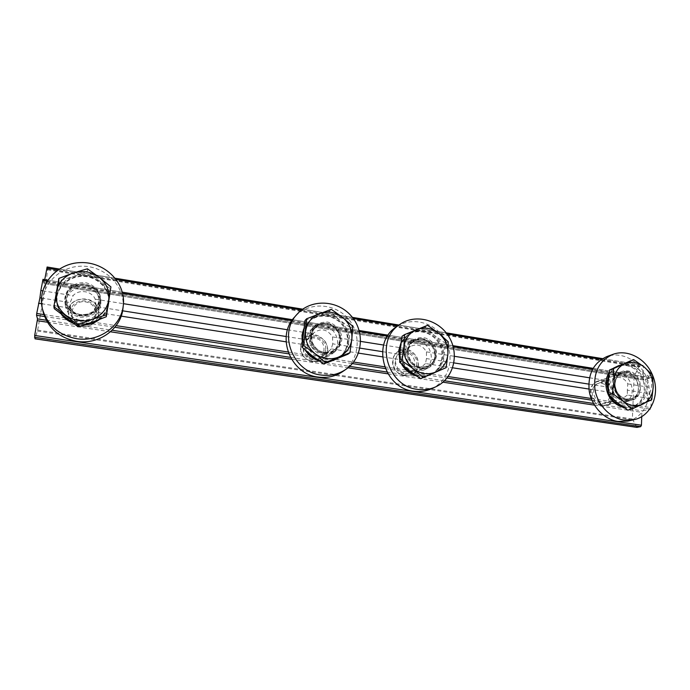 <?xml version="1.0" encoding="UTF-8"?>
<svg xmlns="http://www.w3.org/2000/svg" width="690" height="690" viewBox="0 0 690 690"><rect width="100%" height="100%" fill="white"/><g stroke="black" fill="none" stroke-linecap="round" stroke-linejoin="round"><path stroke-width="0.52" stroke-dasharray="3.45 2.59" d="M41.547 303.721L70.915 308.301L70.052 305.385L70.19 302.565L73.088 295.674C78.988 288.834 91.942 290.939 95.203 299.193L96.048 306.636L122.604 310.811M41.478 298.054L70.19 302.565M286.195 336.53L309.81 340.239L313.855 332.804C321.212 327.828 327.44 329.208 332.546 336.927L360.654 341.395M95.203 299.193L123.45 303.678M287.523 329.768L312.932 333.813M588.941 389.039L610.633 392.42L607.761 387.09L611.099 381.225L615.687 377.723C620.819 376.602 624.864 378.655 627.805 383.882L627.314 390.161L649.618 393.671L651.576 387.659L651.86 378.845L651.188 377.784L643.503 380.009L643.028 378.957L643.46 366.338L642.994 365.303L638.828 366.959L634.11 376.481L632.368 418.934L636.922 427.36M627.805 383.882L651.576 387.659M382.51 356.859L406.764 360.646L404.625 355.152L407.825 348.899L410.541 346.415C417.148 343.422 422.461 345.241 426.48 351.865L426.454 358.584L453.916 362.897M588.743 384.097L607.761 387.09M426.454 358.584L425.48 363.561L452.649 367.796M426.48 351.865L454.486 356.316M589.476 377.784L611.099 381.225M332.546 336.927L332.744 343.844L359.913 348.122M382.519 351.676L404.625 355.152M332.744 343.844L331.243 348.873L358.481 353.116M96.048 306.636L93.107 311.759L121.181 316.132M286.083 341.835L311.57 345.802L309.81 340.239M383.649 345.052L407.825 348.899M642.813 365.321L47.136 267.065L47.489 269.807L46.152 282.719L37.648 330.13L35.043 338.799M98.627 315.089C95.91 332.899 65.369 328.328 68.577 310.422C71.579 292.595 101.74 297.442 98.627 315.089M613.315 394.99C612.832 410.843 589.562 407.359 590.399 391.437C591.071 375.567 614.109 379.267 613.315 394.99M418.166 364.7C416.898 381.303 390.997 377.421 392.662 360.741C394.145 344.112 419.779 348.234 418.166 364.7M327.353 350.598C325.697 367.546 298.52 363.475 300.599 346.449C302.487 329.475 329.372 333.796 327.353 350.598M641.735 416.562L641.881 412.335L642.614 410.904L649.601 409.23M93.107 311.759C87.311 318.651 74.21 316.65 70.915 308.301M650.946 407.204L651.222 398.742L649.618 393.671M627.314 390.161L627.383 395.025L651.222 398.742M627.383 395.025L622.44 398.691C617.412 399.605 613.479 397.509 610.633 392.42M425.48 363.561L422.159 366.425C415.708 368.969 410.576 367.037 406.764 360.646M331.243 348.873L329.63 350.511C322.368 354.807 316.348 353.237 311.57 345.802M42.702 290.844L73.088 295.674M651.188 377.784L43.013 279.381L43.875 283.538L643.675 380M44.729 279.614L43.875 283.538M325.628 349.813C325.266 352.702 323.99 355.083 321.799 356.937C311.69 366.019 296.346 348.829 306.55 339.834C313.424 332.554 327.215 339.808 325.628 349.813M416.734 363.966C416.312 367.658 414.552 370.392 411.464 372.177C400.226 378.87 388.841 359.223 400.235 352.823C407.212 348.045 417.873 355.272 416.734 363.966M612.479 394.387C612.082 398.915 609.934 401.83 606.027 403.132C594.763 406.738 588.113 385.822 599.532 382.812C607.157 381.993 611.478 385.848 612.479 394.387M96.1 314.148C94.625 327.345 71.898 326.793 70.984 313.415C68.646 297.468 96.755 296.346 96.246 312.277L96.1 314.148M419.192 369.443L427.929 368.029C435.537 362.776 437.305 355.643 433.242 346.639C427.421 338.643 420.348 336.642 412.016 340.627C400.416 347.165 405.556 368.02 419.192 369.443M415.311 371.513L423.953 370.116C431.483 364.915 433.242 357.86 429.232 348.959C423.479 341.067 416.484 339.092 408.238 343.034C396.767 349.502 401.822 370.116 415.311 371.513M431.578 388.72C449.035 380.923 455.4 357.092 445.093 339.773C435.123 322.273 411.3 316.02 395.888 327.241M399.769 357.075L403.374 365.7M414.906 374.903C419.606 376.576 424.229 376.697 428.792 375.257M431.854 373.963C442.411 368.529 445.947 353.634 439.418 342.827C433.061 331.907 418.321 327.871 408.489 334.512C405.056 336.824 402.529 339.946 400.89 343.87M408.014 350.839C406.539 362.009 419.831 371.669 429.085 366.226C436.192 361.293 437.839 354.617 434.027 346.182C428.585 338.704 421.961 336.815 414.155 340.524C410.567 342.904 408.523 346.346 408.014 350.839M399.691 359.559L401.546 364.035M416.303 375.878L427.636 375.74M430.836 374.472C441.557 369.228 445.309 354.306 438.84 343.396C432.552 332.382 417.735 328.259 407.868 334.917L401.071 342.551M407.117 351.391C405.642 362.526 418.899 372.16 428.136 366.726C435.218 361.81 436.865 355.152 433.061 346.742C427.636 339.282 421.029 337.401 413.25 341.093C409.67 343.482 407.626 346.906 407.117 351.391M402.054 336.272L425.014 327L434.579 335.582C441.091 341.11 444.144 348.088 443.739 356.506C442.782 364.855 438.642 370.746 431.328 374.187C423.729 377.076 416.45 375.964 409.463 370.841C402.822 365.226 399.752 358.145 400.243 349.606C401.33 341.188 405.565 335.331 412.948 332.037C420.538 329.303 427.757 330.484 434.579 335.582L445.49 343.31L443.739 356.506L443.385 369.029M404.538 375.696C392.903 374.506 388.608 356.747 398.553 351.193C412.404 341.766 427.127 367.106 412.042 374.454L404.538 375.696M403.986 373.592C390.842 371.686 392.869 350.287 405.901 352.495C418.899 354.419 417.053 375.662 403.986 373.592M425.014 327L427.576 325.326M445.49 343.31L448.207 341.766M323.153 354.651C327.621 355.255 331.579 354.229 335.047 351.564C341.912 344.586 342.369 336.936 336.427 328.613C328.854 321.738 321.186 321.298 313.433 327.302C304.23 335.59 310.474 353.254 323.153 354.651M320.367 356.954C324.774 357.549 328.699 356.532 332.123 353.901C338.911 346.992 339.368 339.437 333.503 331.217C326.016 324.421 318.435 323.998 310.767 329.941C301.668 338.135 307.826 355.583 320.367 356.954M342.887 371.436C359.749 359.982 362 333.986 347.898 318.418C334.107 302.565 307.904 301.711 294.509 317.167M302.427 340.144L306.826 351.452M317.642 359.93C322.204 361.698 326.801 362.06 331.433 361.017M337.505 358.584L339.601 357.179C349.761 349.589 350.856 333.425 342.007 323.653C333.339 313.726 317.107 312.889 308.361 322.109L303.574 329.855M311.199 335.495C309.137 348.252 326.172 358.127 335.599 349.735C341.998 343.189 342.413 336.021 336.849 328.233C329.76 321.799 322.584 321.376 315.321 326.965C312.993 329.303 311.621 332.149 311.199 335.495M302.255 342.206L305.23 350.063M319.134 360.974L329.941 361.595M337.841 358.446L339.109 357.558C349.252 349.977 350.339 333.848 341.515 324.093C332.865 314.183 316.658 313.355 307.93 322.566L303.704 328.88M310.569 336.099C308.508 348.821 325.499 358.671 334.9 350.296C341.283 343.767 341.697 336.616 336.151 328.863C329.087 322.437 321.928 322.023 314.683 327.603C312.354 329.932 310.983 332.761 310.569 336.099M304.989 320.531L329.406 311.173L339.549 320.022C346.302 325.706 349.382 332.847 348.778 341.455C347.596 349.985 343.111 355.988 335.314 359.473C327.241 362.397 319.574 361.215 312.32 355.945C305.429 350.175 302.332 342.921 303.031 334.202C304.35 325.594 308.939 319.625 316.796 316.296C324.869 313.536 332.451 314.778 339.549 320.022L350.667 327.94L348.778 341.455L347.924 354.22M312.708 361.758C301.91 360.594 296.657 345.552 304.557 338.514C316.857 325.689 337.056 348.372 322.877 359.067C319.919 361.37 316.529 362.267 312.708 361.758M312.441 359.654C298.641 357.644 301.202 335.797 314.873 338.109C328.509 340.136 326.146 361.81 312.441 359.654M329.406 311.173L331.269 309.318M350.667 327.94L352.702 326.223M624.683 401.097L629.53 400.856C646.452 397.061 636.413 366.209 620.267 372.152C607.071 375.567 610.667 399.683 624.683 401.097M618.671 402.693L623.475 402.451C640.242 398.691 630.332 368.175 614.333 374.066C601.257 377.456 604.794 401.295 618.671 402.693M652.576 375.282L652.395 374.834M627.831 421.098C644.132 417.536 653.318 397.682 647.358 379.897C641.674 362.034 622.484 350.787 607.045 356.506M608.433 392.912L609.874 395.991M622.725 406.798L632.212 407.117C643.123 402.839 647.194 394.163 644.426 381.096C639.285 368.719 630.919 363.492 619.353 365.415M615.221 367.304L608.925 374.385M615.092 383.666C614.411 392.946 623.777 401.692 631.73 399.234C647.548 395.655 638.147 366.778 623.036 372.315C618.214 374.135 615.566 377.922 615.092 383.666M623.864 407.574L631.203 407.376C642.209 403.02 646.245 394.257 643.304 381.087C637.922 368.667 629.427 363.613 617.826 365.924M613.626 368.046L609.201 372.574M613.677 384.089C612.996 393.352 622.346 402.072 630.272 399.622C646.056 396.051 636.689 367.253 621.604 372.773C616.8 374.592 614.16 378.362 613.677 384.089M629.625 360.879L638.026 368.883C644.037 374.092 647.03 380.707 647.013 388.72C646.504 396.681 643.071 402.33 636.723 405.668C630.099 408.48 623.596 407.488 617.196 402.675C611.081 397.397 608.062 390.687 608.149 382.562C608.761 374.541 612.272 368.926 618.689 365.717C625.312 363.044 631.755 364.096 638.026 368.883L648.471 376.214L647.013 388.72L647.66 400.726L627.771 410.127M601.766 405.625C589.76 404.435 586.802 383.89 598.144 380.984C611.978 375.929 620.414 402.123 605.949 405.41L601.766 405.625M600.654 403.547C588.855 401.839 589.821 381.415 601.542 383.399C613.229 385.123 612.401 405.41 600.654 403.547M647.66 400.726L651.748 399.683M648.471 376.214L652.542 374.998M80.1 317.219C92.322 317.659 99.239 312.268 100.852 301.056C99.688 290.404 93.374 284.66 81.912 283.84C70.527 285.505 64.877 291.741 64.946 302.556C66.568 310.535 71.613 315.416 80.1 317.219M80.325 320.151C92.382 320.583 99.213 315.252 100.809 304.178C99.653 293.655 93.426 287.997 82.11 287.195C70.88 288.843 65.3 295.01 65.377 305.696C66.973 313.562 71.958 318.383 80.325 320.151M122.975 308.249C125.632 286.126 104.794 265.253 80.842 266.211C56.856 266.659 37.553 289.403 43.099 311.785M108.735 302.151L108.77 301.53C109.434 289.11 98.851 277.466 85.551 276.017C72.278 274.422 59.073 283.495 56.951 295.95L56.934 303.712C57.693 308.025 59.547 311.897 62.488 315.33M71.001 321.781C75.771 324.015 80.782 324.869 86.034 324.335M97.851 320.143C103.103 316.606 106.519 311.915 108.097 306.067M66.067 296.64L65.973 301.073C67.654 320.126 100.473 318.538 99.679 299.676C100.775 281.02 68.526 277.906 66.067 296.64M108.744 302.082L108.753 302.048C109.408 289.653 98.843 278.036 85.577 276.595C72.329 275 59.159 284.056 57.037 296.484L57.02 304.238L61.574 314.606M72.605 322.946L84.102 324.947M99.36 319.556C103.604 316.262 106.458 312.13 107.907 307.162M66.162 297.407L66.076 301.832C67.749 320.824 100.464 319.228 99.671 300.426C100.757 281.831 68.621 278.734 66.162 297.407M54.26 308.663L59.193 280.683L73.468 276.466L87.509 271.118L99.17 280.666C106.553 286.747 109.675 294.311 108.537 303.376C106.743 312.354 101.309 318.633 92.253 322.221C82.904 325.206 74.235 323.877 66.24 318.237C58.702 312.061 55.562 304.376 56.822 295.173C58.788 286.109 64.343 279.873 73.468 276.466C82.809 273.654 91.373 275.06 99.17 280.666L110.814 289.05M81.265 326.629C74.054 325.111 69.794 320.954 68.465 314.157C65.447 294.794 99.619 293.466 98.799 312.786C97.488 322.351 91.641 326.965 81.265 326.629M81.765 324.516C66.266 322.256 70.259 299.305 85.586 301.892C100.895 304.169 97.152 326.939 81.765 324.516M87.509 271.118L87.423 268.807M59.193 280.683L58.857 278.432M57.908 269.911L116.291 279.519M301.573 310.034L353.297 318.556M397.785 325.878L447.077 333.995M601.37 359.404L643.46 366.338M47.507 269.109L639.32 366.442M47.489 269.807L638.828 366.959M46.308 281.615L634.11 376.481M46.152 282.719L633.886 377.404M37.648 330.13L632.368 418.934M37.441 331.053L632.532 419.779M35.138 338.583L636.698 427.127M47.36 322.213L110.469 331.778M291.482 359.214L347.993 367.787M387.961 373.842L442.989 382.182M594.478 405.151L641.881 412.335M46.256 320.238L112.125 330.251M290.421 357.36L349.64 366.364M386.926 372.031L444.524 380.785M593.478 403.434L642.614 410.904M44.574 316.52L114.868 327.267M288.774 353.849L352.34 363.57M385.296 368.607L447.034 378.042M591.899 400.191L649.747 409.032M43.875 314.562L116.136 325.646M288.084 352.004L353.573 362.052M384.606 366.804L448.172 376.55M591.209 398.484L650.696 407.6M47.015 281.149L122.63 293.362M291.801 320.686L359.481 331.623M387.538 336.151L453.192 346.76M592.563 369.271L651.86 378.845M44.212 282.495L643.028 378.957M420.771 368.607C413.871 367.063 408.446 361.362 407.065 354.194C406.169 344.439 414.138 336.487 423.462 337.66C442.428 340.55 439.901 371.634 420.771 368.607M420.357 367.175C408.17 365.898 403.624 347.251 414 341.455C428.473 331.605 443.955 358.231 428.197 365.89L420.357 367.175M324.291 353.711C317.038 352.107 311.44 346.259 310.138 338.919C310.112 333.986 311.647 329.691 314.735 326.016C318.556 323.136 322.903 321.825 327.776 322.101C334.952 323.748 340.463 329.535 341.791 336.78C342.602 346.656 334.193 354.867 324.291 353.711M324.076 352.288C312.743 351.029 307.197 335.211 315.468 327.845C322.377 322.549 329.19 322.954 335.918 329.07C341.196 336.453 340.808 343.258 334.745 349.485C331.649 351.9 328.086 352.832 324.076 352.288M627.124 400.45C609.917 397.906 611.202 367.977 628.245 370.978C645.193 373.54 644.218 403.167 627.124 400.45M626.313 399.036C613.815 397.768 610.616 376.24 622.406 373.221C636.767 367.977 645.693 395.405 630.669 398.82L626.313 399.036M80.006 316.02C71.829 314.235 65.766 307.999 64.67 300.245C64.912 295.035 66.887 290.516 70.596 286.686C75.106 283.694 80.126 282.365 85.655 282.71C93.737 284.547 99.705 290.706 100.826 298.365C100.637 303.522 98.713 308.025 95.065 311.889C90.606 314.933 85.586 316.313 80.006 316.02M80.35 314.588C72.743 312.958 68.232 308.559 66.835 301.401C66.835 291.818 71.872 286.29 81.972 284.823C92.141 285.539 97.773 290.619 98.877 300.064C97.488 310.138 91.313 314.976 80.35 314.588M59.271 269.014L115.325 278.26M302.729 309.172L352.392 317.365M398.949 325.042L446.197 332.839M602.577 358.636L642.994 365.303M47.705 280.097L122.346 292.172M292.491 319.703L359.18 330.493M388.16 335.185L452.882 345.656M593.081 368.339L651.369 377.775M43.901 283.59L643.503 380.009M313.855 332.804L306.55 339.834M329.63 350.511L321.799 356.937M410.541 346.415L400.235 352.823M422.159 366.425L411.464 372.177M615.687 377.723L599.532 382.812M622.44 398.691L606.027 403.132M70.052 305.385L70.984 313.415M96.203 304.437L96.246 312.277M412.016 340.627L408.238 343.034M427.929 368.029L423.953 370.116M407.868 334.917L408.489 334.512M428.136 366.726L429.085 366.226M413.25 341.093L414.155 340.524M398.553 351.193L414 341.455C404.961 345.612 406.298 364.268 420.477 367.149L428.197 365.89L412.042 374.454M313.433 327.302L310.767 329.941M335.047 351.564L332.123 353.901M339.109 357.558L339.601 357.179M307.93 322.566L308.361 322.109M334.9 350.296L335.599 349.735M314.683 327.603L315.321 326.965M304.557 338.514L315.468 327.845C312.096 330.57 310.974 335.193 312.104 341.705C314.752 348.027 318.771 351.538 324.162 352.254C328.164 352.797 331.692 351.874 334.745 349.485L322.877 359.067M620.267 372.152L614.333 374.066M629.53 400.856L623.475 402.451M631.203 407.376L632.212 407.117M630.272 399.622L631.73 399.234M621.604 372.773L623.036 372.315M598.144 380.984L622.406 373.221C618.067 374.523 615.618 378.258 615.049 384.434C615.825 392.377 619.646 397.233 626.511 399.027L630.669 398.82L605.949 405.41M64.946 302.556L65.377 305.696M100.852 301.056L100.809 304.178M108.753 302.048L108.77 301.53M57.02 304.238L56.934 303.712M99.671 300.426L99.679 299.676M66.076 301.832L65.973 301.073M68.465 314.157L66.835 301.401C68.215 308.516 72.709 312.898 80.342 314.537C88.76 316.279 98.843 309.663 98.877 300.064L98.799 312.786"/><path stroke-width="1.03" d="M35.043 338.799L34.69 335.469L37.519 318.909L36.544 315.287L36.717 313.467L39.917 297.813L41.478 298.054M38.554 303.255L41.547 303.721M122.604 310.811L286.195 336.53M123.45 303.678L287.523 329.768M453.916 362.897L588.743 384.097M452.649 367.796L588.941 389.039M454.486 356.316L589.476 377.784M359.913 348.122L382.519 351.676M358.481 353.116L382.51 356.859M121.181 316.132L286.083 341.835M360.654 341.395L383.649 345.052M44.729 279.614L47.136 267.065M636.922 427.36L640.7 426.653L641.433 425.23L641.735 416.562M649.601 409.23L650.946 407.204M39.917 297.813L40.848 290.542L42.702 290.844M40.848 290.542L43.013 279.381M417.45 389.358C423.858 390.264 429.922 389.436 435.649 386.866C453.296 378.983 459.695 354.876 449.276 337.358C439.168 319.643 415.095 313.303 399.519 324.636C374.636 340.437 387.073 386.34 417.45 389.358M399.519 324.636L395.888 327.241C371.272 342.878 383.537 388.228 413.577 391.196C419.917 392.084 425.911 391.264 431.578 388.72L435.649 386.866M400.89 343.87L399.372 350.166L399.769 357.075M403.374 365.7C406.324 370.03 410.162 373.092 414.906 374.903M428.792 375.257L431.854 373.963M401.071 342.551L398.76 350.546L399.691 359.559M401.546 364.035C404.952 370.09 409.869 374.032 416.303 375.878M427.636 375.74L431.509 374.144M446.111 367.675L420.521 378.707L409.463 370.841L399.665 362.25L400.243 349.606L402.054 336.272L404.469 334.65L403.9 347.294L402.072 360.827L413.241 368.779L423.082 377.413L446.111 367.675L447.879 354.298L448.207 341.766L438.599 333.132L427.576 325.326L404.469 334.65M399.665 362.25L402.072 360.827M420.521 378.707L423.082 377.413M403.9 347.294C404.996 338.781 409.265 332.856 416.726 329.535C424.402 326.775 431.69 327.974 438.599 333.132C445.188 338.73 448.276 345.785 447.879 354.298C446.913 362.742 442.739 368.702 435.338 372.177C427.671 375.101 420.305 373.963 413.241 368.779C406.522 363.095 403.409 355.928 403.9 347.294M320.902 375.006C330.13 376.24 338.48 374.342 345.949 369.322C362.992 357.739 365.26 331.442 350.977 315.675C337.022 299.632 310.517 298.736 296.976 314.364C278.061 333.908 292.948 372.057 320.902 375.006M296.976 314.364L294.509 317.167C275.802 336.496 290.499 374.17 318.133 377.068C327.25 378.275 335.504 376.404 342.887 371.436L345.949 369.322M303.574 329.855L302.418 334.814L302.427 340.144M306.826 351.452C309.655 355.315 313.26 358.145 317.642 359.93M331.433 361.017L337.505 358.584M303.704 328.88L301.996 335.237L302.255 342.206M305.23 350.063C308.551 355.445 313.182 359.085 319.134 360.974M329.941 361.595L337.841 358.446M349.942 352.711L347.924 354.22L323.584 364.01L312.32 355.945L301.918 347.087L304.989 320.531L306.679 318.745L303.591 345.5L314.985 353.651L325.43 362.569L349.942 352.711L351.857 339.006L352.702 326.223L342.516 317.322L331.269 309.318L306.679 318.745M301.918 347.087L303.591 345.5M323.584 364.01L325.43 362.569M305.575 331.64C306.912 322.929 311.552 316.9 319.496 313.536C327.655 310.75 335.331 312.009 342.516 317.322C349.347 323.075 352.461 330.303 351.857 339.006C350.667 347.639 346.13 353.711 338.247 357.23C330.087 360.18 322.334 358.99 314.985 353.651C308.007 347.803 304.877 340.463 305.575 331.64M652.395 374.834C645.719 358.438 627.348 348.821 612.884 354.393C599.282 360.594 593.297 372.238 594.935 389.324C597.419 404.737 610.012 418.045 623.958 420.055L633.955 419.71C651.446 416.243 660.649 393.645 652.576 375.282M612.884 354.393L607.045 356.506C593.564 362.655 587.621 374.17 589.217 391.066C591.658 406.307 604.121 419.46 617.921 421.443L627.831 421.098L633.955 419.71M608.925 374.385L606.752 382.993L608.433 392.912M609.874 395.991C612.996 401.408 617.283 405.004 622.725 406.798M619.353 365.415L615.221 367.304M609.201 372.574C607.131 375.688 605.993 379.259 605.786 383.295C606.363 396.129 612.392 404.228 623.864 407.574M618.809 365.588L613.626 368.046M631.747 409.144L627.771 410.127L617.196 402.675L608.606 394.663L608.149 382.562L609.658 369.926L633.575 359.55L613.488 368.641L613.979 380.759L612.453 393.567L623.139 401.097L631.747 409.144L651.748 399.683L653.214 387.004L652.542 374.998L644.115 366.951L633.575 359.55M609.658 369.926L613.488 368.641M608.606 394.663L612.453 393.567M613.979 380.759C614.583 372.643 618.119 366.968 624.588 363.734C631.272 361.034 637.784 362.103 644.115 366.951C650.187 372.212 653.214 378.896 653.214 387.004C652.714 395.051 649.255 400.761 642.847 404.124C636.171 406.971 629.599 405.962 623.139 401.097C616.955 395.75 613.902 388.97 613.979 380.759M76.452 338.669C99.05 342.464 121.578 325.965 123.312 305.196C125.994 282.797 104.889 261.648 80.627 262.597C56.321 263.019 36.751 286.031 42.366 308.706C47.23 325.171 58.598 335.159 76.452 338.669M42.366 308.706L43.099 311.785C47.895 328.035 59.107 337.884 76.737 341.334C99.024 345.069 121.267 328.759 122.975 308.249L123.312 305.196M62.488 315.33L71.001 321.781M86.034 324.335L97.851 320.143M108.097 306.067L108.735 302.151M61.574 314.606C64.446 318.323 68.129 321.1 72.605 322.946M84.102 324.947C89.838 324.68 94.927 322.877 99.36 319.556M107.907 307.162L108.744 302.082M110.926 286.902L106.294 316.736L92.253 322.221L78.056 326.784L54.26 308.663L53.88 306.645L77.884 324.921L92.184 319.349L106.364 314.812L110.926 286.902L99.196 277.285L87.423 268.807L73.157 272.998L58.857 278.432L53.88 306.645M78.056 326.784L77.884 324.921M106.294 316.736L106.364 314.812M56.287 291.93C58.279 282.753 63.903 276.449 73.157 272.998C82.619 270.17 91.296 271.593 99.196 277.285C106.674 283.443 109.831 291.102 108.684 300.279C106.864 309.37 101.361 315.727 92.184 319.349C82.714 322.368 73.925 321.014 65.826 315.287C58.184 309.034 55.002 301.245 56.287 291.93M46.808 268.082L57.908 269.911M116.291 279.519L301.573 310.034M353.297 318.556L397.785 325.878M447.077 333.995L601.37 359.404M34.992 338.79L637.172 427.395M34.517 337.246L640.7 426.653M34.69 335.469L641.433 425.23M37.346 320.695L47.36 322.213M110.469 331.778L291.482 359.214M347.993 367.787L387.961 373.842M442.989 382.182L594.478 405.151M37.519 318.909L46.256 320.238M112.125 330.251L290.421 357.36M349.64 366.364L386.926 372.031M444.524 380.785L593.478 403.434M36.544 315.287L44.574 316.52M114.868 327.267L288.774 353.849M352.34 363.57L385.296 368.607M447.034 378.042L591.899 400.191M649.747 409.032L650.178 409.101M36.717 313.467L43.875 314.562M116.136 325.646L288.084 352.004M353.573 362.052L384.606 366.804M448.172 376.55L591.209 398.484M42.668 280.442L47.015 281.149M122.63 293.362L291.801 320.686M359.481 331.623L387.538 336.151M453.192 346.76L592.563 369.271M47.101 267.004L59.271 269.014M115.325 278.26L302.729 309.172M352.392 317.365L398.949 325.042M446.197 332.839L602.577 358.636M35.018 338.825L637.034 427.403M42.978 279.329L47.705 280.097M122.346 292.172L292.491 319.703M359.18 330.493L388.16 335.185M452.882 345.656L593.081 368.339"/></g></svg>
